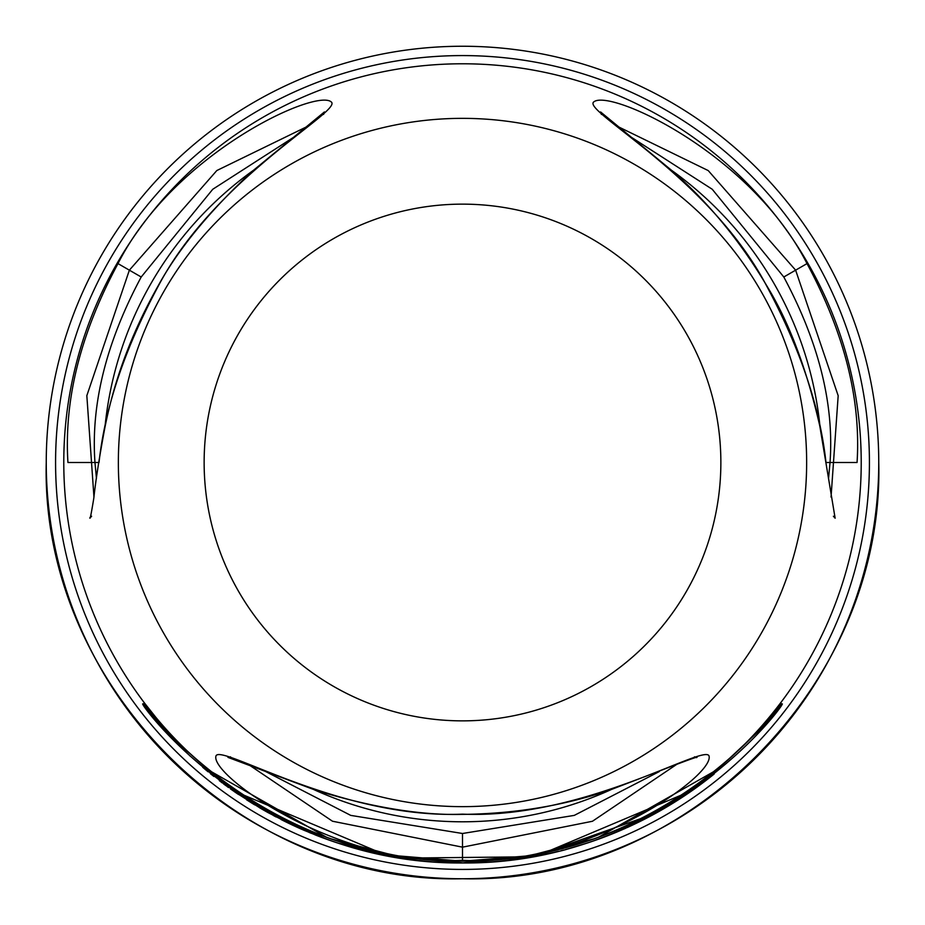 <?xml version="1.0" encoding="UTF-8"?>
<svg xmlns="http://www.w3.org/2000/svg" width="925" height="925" viewBox="0 0 925 925"><rect width="100%" height="100%" fill="white"/><g stroke="black" fill="none" stroke-linecap="round" stroke-linejoin="round"><path stroke-width="1.39" d="M631.729 137.513L712.227 189.255L783.799 277.003C818.833 342.458 834.246 404.294 830.026 462.5L828.557 478.433M96.443 478.433L94.974 462.5C90.777 404.237 106.19 342.4 141.201 277.003L212.773 189.255L293.271 137.513M308.187 126.043L216.832 170.535L129.373 270.169L86.834 395.657L93.957 497.095M67.941 462.5C63.952 399.276 80.648 332.977 117.995 263.602C173.646 153.585 315.471 88.361 331.185 101.889C343.637 110.653 215.305 177.022 157.967 286.681C124.632 349.049 104.987 407.659 99.021 462.5L67.941 462.5M462.5 860.296C339.394 867.107 212.01 776.907 215.849 756.523C217.225 741.364 338.862 819.319 462.5 814.139C586.126 819.457 708.816 740.74 709.163 756.708C711.949 777.844 584.947 867.014 462.5 860.296L462.5 847.161L592.451 821.261L676.73 764.374M857.059 462.5L825.979 462.5C820.082 407.867 800.426 349.257 767.033 286.681C709.822 176.964 580.299 110.063 593.966 101.773C610.87 88.8 751.597 154.198 807.005 263.602C844.375 333.046 861.059 399.346 857.059 462.5M861.221 462.5A398.721 398.721 0 0 1 462.5 861.221A398.721 398.721 0 0 1 63.779 462.5A398.721 398.721 0 0 1 462.5 63.779A398.721 398.721 0 0 1 861.221 462.5M659.328 771.554L574.275 815.388L462.5 833.494L350.737 815.388L265.672 771.554M248.27 764.374L332.491 821.227L462.5 847.161L462.5 833.494M831.043 497.083L838.177 395.727L795.627 270.169L708.226 170.582L616.813 126.031M479.693 862.609A400.479 400.479 0 0 1 477.589 862.69M483.555 862.424L461.367 862.979L483.555 862.424A400.479 400.479 0 0 0 515.526 859.452L515.526 859.452C546.028 854.307 563.568 850.746 568.135 848.792L567.985 848.838M464.315 862.967L461.355 862.979A400.479 400.479 0 0 1 459.887 862.967L453.585 862.875A400.479 400.479 0 0 1 448.856 862.747L448.856 862.747A400.479 400.479 0 0 1 343.175 844.791L357.443 848.953M481.532 862.528L483.879 862.401L481.532 862.528M536.176 856.145L535.39 856.284M534.037 856.538L533.32 856.666M524.683 858.122L523.203 858.354M522.024 858.527L521.029 858.678M517.017 859.244L515.826 859.406M567.742 848.896L565.718 849.451M563.568 850.017L561.394 850.572M558.538 851.289L555.347 852.064M551.323 853L549.138 853.497M542.547 854.897L539.772 855.452M534.049 856.538L533.447 856.643M520.255 858.793L515.526 859.452M359.258 849.439L360.068 849.659A400.479 400.479 0 0 1 356.113 848.583L360.068 849.659M448.856 862.747L432.056 861.822M236.973 793.442L235.239 792.251M208.102 771.797A400.479 400.479 0 0 1 202.691 767.264M234.834 791.962L261.127 808.67M232.221 790.147L233.32 790.91M265.648 811.26L292.658 825.181M291.525 824.649L267.926 812.532L246.617 799.813A400.479 400.479 0 0 0 254.745 804.877M294.162 825.875L295.757 826.615M310.592 833.043A400.479 400.479 0 0 1 310.418 832.974L309.123 832.442M329.15 840.12L340.527 843.947A400.479 400.479 0 0 1 319.738 836.663M303.62 830.107L319.692 836.651A400.479 400.479 0 0 1 314.87 834.766M319.692 836.651L322.998 837.9M220.89 781.879L222.266 782.92M223.515 783.857L226.116 785.776M226.949 786.377L227.654 786.886M230.741 789.094L231.967 789.962M238.534 794.494L237.424 793.743M631.151 825.736L637.371 822.776M639.36 821.805L659.733 811.04M660.531 810.589L664.566 808.253M714.135 774.04A400.479 400.479 0 0 1 630.145 826.198L630.804 825.898M712.921 772.768L715.487 770.687M598.001 837.495L715.777 770.444L720.748 766.293M659.213 811.329L658.357 811.815M657.629 812.219L656.796 812.682M661.294 810.15L660.288 810.728M695.322 788.343L692.559 790.297M692.767 790.158L697.566 786.736M645.916 818.509L632.793 824.961M695.369 788.308L693.831 789.407M693.669 789.522L694.513 788.921M397.461 857.66L394.432 857.151M392.859 856.874L387.113 855.81M366.103 851.208L364.658 850.838M391.738 856.677L463.228 862.979M399.403 857.972L400.837 858.203M400.594 858.157L399.392 857.972M399.207 857.949L398.467 857.822M398.49 857.833L399.23 857.949M387.055 855.81L390.107 856.377M391.159 856.573L392.79 856.862M394.559 857.174L395.461 857.325M369.006 851.913L369.688 852.075M369.676 852.075L367.757 851.613M400.641 858.169L397.808 857.718M338.481 843.288L340.527 843.947M338.538 843.311L339.348 843.565M344.562 845.219L339.556 843.635L344.562 845.219M340.435 843.924L339.556 843.635M535.263 856.307L535.887 856.192M555.601 852.006A400.479 400.479 0 0 1 554.538 852.26M587.965 842.814L567.927 848.849L587.965 842.814A400.479 400.479 0 0 0 595.041 840.409A400.479 400.479 0 0 1 587.942 842.825L578.206 845.901L587.942 842.825A400.479 400.479 0 0 0 595.041 840.409L595.041 840.409A400.479 400.479 0 0 1 591.144 841.75L575.963 846.572A400.479 400.479 0 0 0 623.022 829.39A400.479 400.479 0 0 1 595.041 840.409M608.176 835.541L604.383 836.998M283.674 820.833L291.387 824.58A400.479 400.479 0 0 0 305.088 830.743M311.251 833.309L310.418 832.974A400.479 400.479 0 0 1 309.413 832.558M283.027 820.51L288.773 823.331A400.479 400.479 0 0 1 281.038 819.504L283.327 820.66M275.488 816.625L276.101 816.948A400.479 400.479 0 0 1 275.546 816.659M275.257 816.509A400.479 400.479 0 0 1 274.343 816.023L275.292 816.532M267.926 812.532A400.479 400.479 0 0 1 264.827 810.786A400.479 400.479 0 0 1 259.52 807.733M274.933 816.336L273.892 815.781M292.924 825.297L291.387 824.58A400.479 400.479 0 0 0 293.121 825.389M288.773 823.331A400.479 400.479 0 0 1 281.165 819.573M509.259 860.238L502.344 860.99M510.935 860.042L508.079 860.377M705.775 780.619L764.119 725.952L781.868 704.133C790.968 696.12 671.631 864.69 462.5 862.979C253.369 864.69 134.032 696.12 143.132 704.133L154.371 718.309L190.469 756.407M143.132 704.133L144.531 703.081L155.724 717.199M210.38 773.658L213.906 776.48M219.317 780.688L263.775 810.196M273.164 815.388L326.12 839.044M337.486 842.964L393.113 856.92M400.467 858.146L532.846 856.747L655.524 813.387M661.097 810.265L705.787 780.607M209.223 770.444L326.999 837.495M654.773 811.803L660.184 808.774M595.087 838.536L531.667 855.174M527.146 855.949L462.5 861.221L396.79 855.775M695.022 788.562L692.432 790.389L536.893 856.007M533.274 856.677L462.5 862.979M392.373 855.012L329.913 838.536M388.107 856.007L232.533 790.366M780.469 703.081L781.868 704.133L780.469 703.081C789.534 695.091 670.718 862.933 462.5 861.221C254.282 862.933 135.466 695.091 144.531 703.081M234.649 791.846L234.002 791.395M232.892 790.609L230.302 788.782M223.538 783.868L224.301 784.435M237.667 793.916L236.835 793.338M228.602 787.58L227.018 786.423M457.077 862.944L458.661 862.956M458.326 862.956L454.614 862.898A400.479 400.479 0 0 1 453.585 862.875L462.35 862.979M454.614 862.898L457.956 862.956M465.738 862.967L468.767 862.933M454.591 862.898A400.479 400.479 0 0 1 453.585 862.875A400.479 400.479 0 0 0 454.591 862.898M468.304 862.933L466.963 862.956M466.119 862.956L465.287 862.967M613.067 833.598L630.145 826.198M630.677 825.956L632.342 825.181M629.208 826.626L627.104 827.586M625.739 828.199L623.785 829.066M623.843 829.031L624.537 828.731M645.211 818.868L643.95 819.504M645.303 818.822L646.263 818.324M648.448 817.191L650.252 816.243M642.147 820.417L643.522 819.735L642.147 820.417M654.646 813.873L655.386 813.468M657.178 812.474L658.808 811.56M631.463 825.586L630.838 825.875M621.357 830.118L619.368 830.974M616.732 832.084L614.628 832.962M660.173 810.797L656.553 812.821M655.49 813.41L654.888 813.734M654.206 814.116L652.275 815.156M462.5 869.419A406.919 406.919 0 0 1 55.581 462.5A406.919 406.919 0 0 1 462.5 55.581A406.919 406.919 0 0 1 869.419 462.5A406.919 406.919 0 0 1 462.5 869.419M462.5 878.75C240.072 884.485 40.515 684.928 46.25 462.5A416.25 416.25 0 0 0 462.5 878.75A416.25 416.25 0 0 0 878.75 462.5C884.485 684.928 684.928 884.485 462.5 878.75M820.059 427.234A359.293 359.293 0 0 0 671.827 170.489M117.995 263.602L141.201 277.003M806.646 462.5A344.146 344.146 0 0 1 462.5 806.646A344.146 344.146 0 0 1 118.354 462.5A344.146 344.146 0 0 1 462.5 118.354A344.146 344.146 0 0 1 806.646 462.5M720.864 462.5A258.364 258.364 0 0 1 462.5 720.864A258.364 258.364 0 0 1 204.136 462.5A258.364 258.364 0 0 1 462.5 204.136A258.364 258.364 0 0 1 720.864 462.5M314.269 789.788A359.293 359.293 0 0 0 610.731 789.788M253.173 170.489A359.293 359.293 0 0 0 104.941 427.234M807.005 263.602L783.799 277.003M323.588 114.434L324.421 111.937L252.248 171.31C209.304 211.305 177.808 249.715 157.759 286.553C122.967 348.413 110.873 398.409 105.149 426.228C99.565 455.759 95.784 479.786 93.795 498.286C88.939 527.84 90.222 514.658 89.864 518.185L91.61 516.219M694.467 756.835L697.045 757.367C693.808 758.812 705.868 753.343 677.852 763.911L609.76 790.1C582.808 799.061 533.459 813.584 462.5 814.382C420.563 815.445 371.549 807.375 315.448 790.17L227.943 757.367L230.522 756.835M601.412 114.446L600.591 111.948L672.579 171.16C693.819 190.03 731.074 225.503 767.241 286.553C789.118 322.351 806.646 368.832 819.804 426.009L835.136 518.208L833.39 516.231M878.75 462.5A416.25 416.25 0 0 0 462.5 46.25A416.25 416.25 0 0 0 46.25 462.5"/></g></svg>
